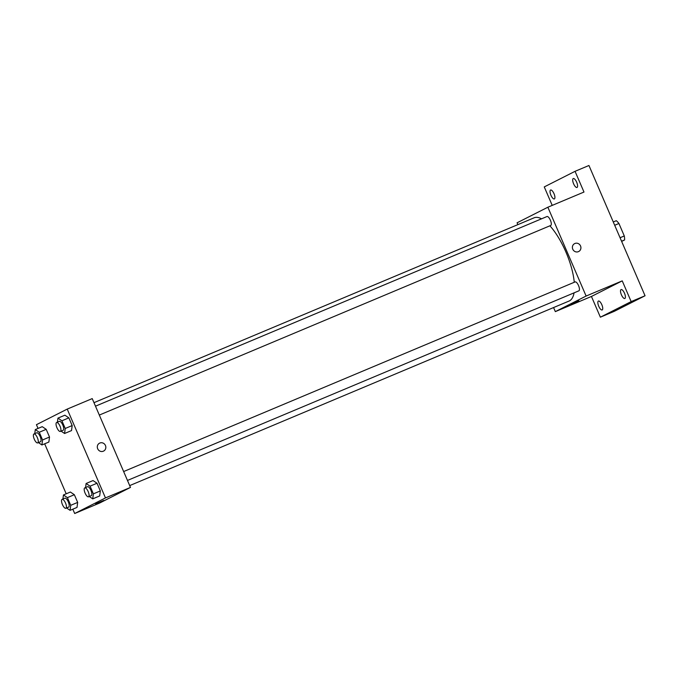 <?xml version="1.0" encoding="UTF-8"?>
<svg xmlns="http://www.w3.org/2000/svg" width="679" height="679" viewBox="0 0 679 679"><rect width="100%" height="100%" fill="white"/><g stroke="black" fill="none" stroke-linecap="round" stroke-linejoin="round"><path stroke-width="1.02" d="M614.69 225.275L618.925 223.493A12.485 4.447 -112.8 0 0 616.286 220.7L613.273 221.965M618.925 223.493L624.29 235.961A12.485 4.447 -112.8 0 1 624.578 239.95L621.65 241.427M620.063 237.735L624.29 235.961M621.557 241.215L624.578 239.95M552.222 205.389L544.261 186.912L575.054 171.32L588.948 165.489L645.05 295.764L614.257 311.347L600.372 317.186L591.443 296.46L622.236 280.868L631.156 301.595L645.05 295.764M575.054 171.32L583.982 192.047L547.86 207.222L586.113 296.044L622.236 280.868M578.466 251.62A4.43 4.142 -116.9 0 1 574.714 243.591A4.43 4.142 -116.9 0 1 580.409 245.679A4.43 4.142 -116.9 0 1 578.466 251.62M624.493 293.252A4.838 1.723 67.2 0 1 624.824 298.488A4.838 1.723 67.2 0 1 621.412 294.813A4.838 1.723 67.2 0 1 621.081 289.577A4.838 1.723 67.2 0 1 624.493 293.252M601.832 304.727A4.838 1.723 67.2 0 1 602.163 309.964A4.838 1.723 67.2 0 1 598.751 306.28A4.838 1.723 67.2 0 1 598.42 301.043A4.838 1.723 67.2 0 1 601.832 304.727M631.156 301.595L600.372 317.186M586.113 296.044L555.329 311.627L591.443 296.46M555.329 311.627L553.572 307.562M517.856 224.63L517.075 222.805L547.86 207.222M554.013 193.693A4.838 1.723 67.2 0 1 554.344 198.93A4.838 1.723 67.2 0 1 550.932 195.255A4.838 1.723 67.2 0 1 550.601 190.018A4.838 1.723 67.2 0 1 554.013 193.693M576.675 182.227A4.838 1.723 67.2 0 1 577.006 187.463A4.838 1.723 67.2 0 1 573.594 183.78A4.838 1.723 67.2 0 1 573.263 178.543A4.838 1.723 67.2 0 1 576.675 182.227M129.697 485.595L569.078 301.043A45.145 16.067 -112.8 0 0 569.443 300.873A45.145 16.067 -112.8 0 0 574.061 292.861M574.264 282.277A45.145 16.067 -112.8 0 0 549.897 225.801M541.553 218.816A45.145 16.067 -112.8 0 0 534.11 217.806L93.982 402.672M127.474 480.435L578.873 290.833A4.838 1.723 -112.8 0 0 578.915 290.816A4.838 1.723 -112.8 0 0 578.567 285.655A4.838 1.723 -112.8 0 0 575.13 281.912L123.646 471.549M99.321 415.064L550.72 225.462A4.838 1.723 -112.8 0 0 550.762 225.445A4.838 1.723 -112.8 0 0 550.414 220.276A4.838 1.723 -112.8 0 0 546.977 216.542L95.493 406.178M570.98 304.217L578.873 300.856L570.98 304.217M574.706 243.591A4.43 4.142 -116.9 0 1 580.409 245.679A4.43 4.142 -116.9 0 1 578.712 251.502M38.041 428.424L36.437 424.689L67.221 409.098L92.225 398.598L130.478 487.42L99.694 503.012L74.69 513.511L72.823 509.182M67.221 409.098L105.474 497.928L130.478 487.42M103.386 451.17A4.43 4.142 -116.9 0 1 99.626 443.141A4.43 4.142 -116.9 0 1 105.321 445.22A4.43 4.142 -116.9 0 1 103.386 451.17M42.234 426.667L46.197 429.34L49.516 437.03L48.863 442.046L49.516 437.03L46.197 429.34L42.234 426.667L35.291 429.578L39.255 432.26L42.565 439.95L41.911 444.966L38.406 442.598M93.048 480.562L97.012 483.244L100.331 490.934L99.677 495.95L100.331 490.934L97.012 483.244L93.048 480.562L86.106 483.482L90.069 486.164L93.379 493.854L92.726 498.87L89.229 496.502M66.194 493.794L44.67 443.811M105.474 497.928L74.69 513.511M64.895 415.192L68.859 417.865L72.178 425.563L71.524 430.579L72.178 425.563L68.859 417.865L64.895 415.192L57.953 418.111L61.916 420.785L65.226 428.474L64.573 433.491L61.068 431.131M70.387 492.037L74.35 494.711L77.669 502.409L77.016 507.425L77.669 502.409L74.35 494.711L70.387 492.037L63.444 494.957L67.408 497.631L70.718 505.32L70.073 510.336L66.567 507.977M95.9 503.759L103.794 500.406L95.9 503.759M103.785 500.406L95.646 503.911M99.626 443.141A4.43 4.142 -116.9 0 1 105.321 445.229A4.43 4.142 -116.9 0 1 103.632 451.051M62.918 499.014L63.444 494.957M65.855 508.274L68.63 507.103A4.838 1.723 -112.8 0 0 68.672 507.086A4.838 1.723 -112.8 0 0 68.316 501.925A4.838 1.723 -112.8 0 0 64.887 498.191L62.103 499.354A4.838 1.723 -112.8 0 0 62.392 504.48A4.838 1.723 -112.8 0 0 65.855 508.274A4.838 1.723 -112.8 0 0 65.888 508.257A4.838 1.723 -112.8 0 0 65.54 503.088A4.838 1.723 -112.8 0 0 62.103 499.354M67.408 497.631L74.35 494.711M70.718 505.32L77.669 502.409M70.073 510.336L77.016 507.425M34.756 433.643L35.291 429.578M37.693 442.903L40.477 441.732A4.838 1.723 -112.8 0 0 40.511 441.715A4.838 1.723 -112.8 0 0 40.163 436.546A4.838 1.723 -112.8 0 0 36.725 432.812L33.95 433.983A4.838 1.723 -112.8 0 0 34.239 439.109A4.838 1.723 -112.8 0 0 37.693 442.903A4.838 1.723 -112.8 0 0 37.735 442.878A4.838 1.723 -112.8 0 0 37.387 437.717A4.838 1.723 -112.8 0 0 33.95 433.983M39.255 432.26L46.197 429.34M42.565 439.95L49.516 437.03M41.911 444.966L48.863 442.046M85.579 487.539L86.106 483.482M88.508 496.799L91.292 495.636A4.838 1.723 -112.8 0 0 91.325 495.619A4.838 1.723 -112.8 0 0 90.978 490.45A4.838 1.723 -112.8 0 0 87.54 486.716L84.765 487.887A4.838 1.723 -112.8 0 0 85.053 493.005A4.838 1.723 -112.8 0 0 88.508 496.799A4.838 1.723 -112.8 0 0 88.55 496.782A4.838 1.723 -112.8 0 0 88.202 491.621A4.838 1.723 -112.8 0 0 84.765 487.887M90.069 486.164L97.012 483.244M93.379 493.854L100.331 490.934M92.726 498.87L99.677 495.95M57.418 422.168L57.953 418.111M60.355 431.428L63.139 430.257A4.838 1.723 -112.8 0 0 63.172 430.24A4.838 1.723 -112.8 0 0 62.824 425.079A4.838 1.723 -112.8 0 0 59.387 421.345L56.612 422.508A4.838 1.723 -112.8 0 0 56.9 427.634A4.838 1.723 -112.8 0 0 60.355 431.428A4.838 1.723 -112.8 0 0 60.397 431.411A4.838 1.723 -112.8 0 0 60.049 426.242A4.838 1.723 -112.8 0 0 56.612 422.508M61.916 420.785L68.859 417.865M65.226 428.474L72.178 425.563M64.573 433.491L71.524 430.579"/></g></svg>
